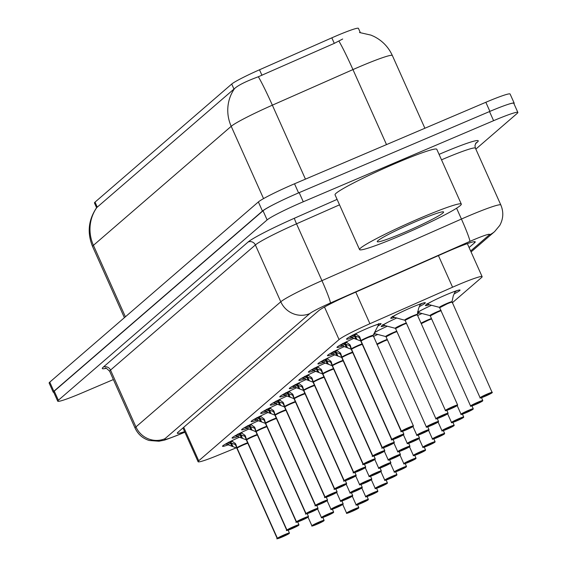 <?xml version="1.0" encoding="UTF-8"?>
<svg xmlns="http://www.w3.org/2000/svg" width="567" height="567" viewBox="0 0 567 567"><rect width="100%" height="100%" fill="white"/><g stroke="black" fill="none" stroke-linecap="round" stroke-linejoin="round"><path stroke-width="0.85" d="M228.253 444.812A18.952 1.389 -24.1 0 1 222.533 446.279A18.952 1.389 -24.1 0 1 239.543 437.15M237.793 436.576A18.952 1.389 -24.1 0 1 232.073 438.036A18.952 1.389 -24.1 0 1 249.083 428.907M247.332 428.333A18.952 1.389 -24.1 0 1 241.606 429.8A18.952 1.389 -24.1 0 1 258.616 420.671M256.865 420.097A18.952 1.389 -24.1 0 1 251.146 421.557A18.952 1.389 -24.1 0 1 268.156 412.429M266.405 411.855A18.952 1.389 -24.1 0 1 260.685 413.322A18.952 1.389 -24.1 0 1 277.688 404.193M275.938 403.619A18.952 1.389 -24.1 0 1 270.218 405.079A18.952 1.389 -24.1 0 1 287.228 395.95M285.477 395.383A18.952 1.389 -24.1 0 1 279.758 396.843A18.952 1.389 -24.1 0 1 296.768 387.715M342.702 345.948A18.952 1.389 -24.1 0 1 336.982 347.408A18.952 1.389 -24.1 0 1 353.992 338.279M295.017 387.141A18.952 1.389 -24.1 0 1 289.29 388.608A18.952 1.389 -24.1 0 1 306.3 379.479M304.55 378.905A18.952 1.389 -24.1 0 1 298.83 380.365A18.952 1.389 -24.1 0 1 315.84 371.236M333.162 354.184A18.952 1.389 -24.1 0 1 327.442 355.651A18.952 1.389 -24.1 0 1 344.452 346.522M323.629 362.426A18.952 1.389 -24.1 0 1 317.903 363.886A18.952 1.389 -24.1 0 1 334.913 354.758M314.09 370.662A18.952 1.389 -24.1 0 1 308.37 372.129A18.952 1.389 -24.1 0 1 325.38 363M352.242 337.712A18.952 1.389 -24.1 0 1 346.515 339.172A18.952 1.389 -24.1 0 1 367.359 328.371A18.952 1.389 -24.1 0 1 381.109 323.693A18.952 1.389 -24.1 0 1 377.863 326.075M385.149 325.642A18.952 1.389 -24.1 0 1 381.208 326.479A18.952 1.389 -24.1 0 1 396.836 317.967M375.609 333.885A18.952 1.389 -24.1 0 1 373.54 334.523M374.553 332.546A18.952 1.389 -24.1 0 1 387.304 326.209M373.398 336.479A18.952 1.389 -24.1 0 1 377.764 334.445M394.689 317.407A18.952 1.389 -24.1 0 1 390.748 318.243A18.952 1.389 -24.1 0 1 411.592 307.442A18.952 1.389 -24.1 0 1 425.342 302.764A18.952 1.389 -24.1 0 1 419.297 306.655M417.624 315.543A18.952 1.389 -24.1 0 1 421.99 313.516M419.842 312.949A18.952 1.389 -24.1 0 1 417.638 313.629M417.964 312.098A18.952 1.389 -24.1 0 1 431.53 305.28M429.375 304.713A18.952 1.389 -24.1 0 1 425.434 305.549A18.952 1.389 -24.1 0 1 446.279 294.748A18.952 1.389 -24.1 0 1 460.035 290.07A18.952 1.389 -24.1 0 1 453.99 293.961M360.321 32.588L358.422 28.35A30.094 2.204 155.9 0 0 331.823 37.84L259.495 69.784A30.094 2.204 155.9 0 0 231.719 84.044L95.022 202.135A30.094 2.204 155.9 0 0 94.455 202.958L96.588 207.728M452.296 302.806L481.496 277.589A33.439 2.452 155.9 0 0 482.127 276.668A33.439 2.452 155.9 0 0 452.572 287.214L369.918 323.714A33.439 2.452 155.9 0 0 339.052 339.569L198.712 460.794A33.439 2.452 155.9 0 0 198.081 461.715A33.439 2.452 155.9 0 0 217.253 455.592L235.992 447.923M507.018 104.711A33.439 2.452 -24.1 0 1 514.191 103.159A33.439 2.452 -24.1 0 1 513.957 103.697M53.78 392.364A33.439 2.452 -24.1 0 1 53.22 392.187A33.439 2.452 -24.1 0 1 53.851 391.265L262.45 211.066A33.439 2.452 -24.1 0 1 278.851 201.923M342.688 39.01L334.296 43.368L258.346 76.758C246.298 81.209 238.381 85.128 234.61 88.509L96.61 207.699C88.353 219.911 87.013 232.86 92.584 246.56L124.393 317.669M53.22 392.187L49.138 383.051A33.439 2.452 -24.1 0 1 49.768 382.137L258.368 201.937A33.439 2.452 -24.1 0 1 294.521 183.793L485.841 102.28A33.439 2.452 -24.1 0 1 510.109 94.03L514.191 103.159M113.365 379.557L81.988 392.931A33.439 2.452 -24.1 0 1 57.721 401.181A33.439 2.452 -24.1 0 1 58.351 400.259L267.121 219.918A33.439 2.452 -24.1 0 1 303.274 201.774L493.595 120.686A33.439 2.452 -24.1 0 1 517.862 112.436A33.439 2.452 -24.1 0 1 517.232 113.35L475.841 149.114M57.721 401.181L53.638 392.045A33.439 2.452 -24.1 0 1 54.269 391.124L263.038 210.782A33.439 2.452 -24.1 0 1 299.185 192.638L489.512 111.55A33.439 2.452 -24.1 0 1 513.78 103.3L517.862 112.436M469.093 247.524L474.614 242.754A33.439 2.452 155.9 0 0 475.245 241.833A33.439 2.452 155.9 0 0 445.69 252.379L349.598 294.819A33.439 2.452 155.9 0 0 318.732 310.666L177.932 432.302A33.439 2.452 155.9 0 0 177.301 433.216A33.439 2.452 155.9 0 0 184.622 431.622M451.899 302.239L453.26 295.868L455.499 291.112M492.248 392.435L492.142 392.725A6.464 0.475 155.9 0 0 487.521 394.185A6.464 0.475 155.9 0 0 480.532 397.694A6.464 0.475 155.9 0 0 485.104 396.276A6.464 0.475 155.9 0 0 492.036 392.818L488.251 394.313M488.286 394.398L492.142 392.725M447.165 303.834A6.691 0.489 155.9 0 0 439.935 307.463A6.691 0.489 155.9 0 0 439.808 307.647L447.165 303.834A6.691 0.489 155.9 0 1 452.019 302.183A6.691 0.489 155.9 0 1 451.942 302.324M456.74 290.694L454.961 291.445M454.727 292.04A16.719 1.226 155.9 0 0 457.002 290.609M417.213 314.933L418.574 308.561L420.317 304.04A16.301 1.191 -24.1 0 0 418.269 304.734M457.555 405.129L457.449 405.419A6.464 0.475 155.9 0 0 452.827 406.879A6.464 0.475 155.9 0 0 445.839 410.388A6.464 0.475 155.9 0 0 450.411 408.97A6.464 0.475 155.9 0 0 457.342 405.504L453.557 407.007M453.593 407.092L457.449 405.419M412.471 316.528A6.691 0.489 155.9 0 0 405.242 320.157A6.691 0.489 155.9 0 0 405.114 320.334L412.471 316.528A6.691 0.489 155.9 0 1 417.326 314.876A6.691 0.489 155.9 0 1 417.248 315.011M420.324 304.011L420.806 303.806M422.054 303.388L420.267 304.139M420.034 304.734A16.719 1.226 155.9 0 0 422.309 303.302M355.679 333.658L359.747 336.904L361.037 340.951L359.074 336.061M401.273 431.246L401.564 431.359A6.464 0.475 155.9 0 0 406.185 429.899C401.627 431.636 399.962 432.125 401.195 431.381A6.691 0.489 -24.1 0 1 401.273 431.246L360.966 341.121A0.56 0.546 45.6 0 0 360.924 341.043L360.569 340.98A6.889 0.503 -24.1 0 1 360.534 340.895L350.144 336.961L353.546 335.253L359.521 337.563M373.072 335.784A6.684 0.489 -24.1 0 0 367.459 337.79A6.684 0.489 -24.1 0 0 361.08 341.029L361.08 341.029A0.56 0.532 51.8 0 0 361.073 341.029A0.56 0.532 51.8 0 0 361.037 340.951M360.924 341.043L359.343 337.507M401.67 431.267L401.386 431.147A6.691 0.489 -24.1 0 1 408.552 427.568A6.691 0.489 -24.1 0 1 413.407 425.916L406.178 429.899A6.464 0.475 155.9 0 0 413.173 426.391A6.464 0.475 155.9 0 0 408.601 427.809A6.464 0.475 155.9 0 0 401.67 431.267L409.431 427.943L401.564 431.359M368.245 337.457L373.1 335.806A6.691 0.489 155.9 0 0 368.245 337.457A6.691 0.489 155.9 0 0 361.073 341.036L401.386 431.147M361.094 341.079L360.973 341.128A6.691 0.489 155.9 0 0 360.888 341.27L360.569 340.98M352.235 335.451L352.263 335.466A12.254 0.9 -24.1 0 0 356.282 334.317M352.341 335.161L353.546 335.253M348.939 337.273A16.719 1.226 155.9 0 0 350.179 336.954M356.905 339.357L355.268 335.699L351.696 337.535M420.863 217.827A55.736 4.082 -24.1 0 1 461.304 204.085A55.736 4.082 -24.1 0 1 399.997 235.851A55.736 4.082 -24.1 0 1 359.556 249.593A55.736 4.082 -24.1 0 1 420.863 217.827M359.556 249.593L335.04 194.8A55.736 4.082 -24.1 0 1 396.347 163.034A55.736 4.082 -24.1 0 1 436.796 149.284L461.304 204.085M403.626 232.718A36.345 2.665 -24.1 0 1 377.261 241.464A36.345 2.665 -24.1 0 1 417.234 220.96A36.345 2.665 -24.1 0 1 443.437 211.86A36.345 2.665 -24.1 0 1 403.626 232.718M482.708 400.671L482.602 400.961A6.464 0.475 155.9 0 0 477.988 402.421A6.464 0.475 155.9 0 0 470.993 405.929A6.464 0.475 155.9 0 0 475.564 404.512A6.464 0.475 155.9 0 0 482.496 401.053L478.711 402.549M478.746 402.634L482.496 401.053M437.625 312.07A6.691 0.489 155.9 0 0 430.396 315.699A6.691 0.489 155.9 0 0 430.268 315.883L437.625 312.07A6.691 0.489 155.9 0 1 441.169 310.688A6.684 0.489 -24.1 0 0 434.974 313.246A6.684 0.489 -24.1 0 0 430.396 315.699A6.684 0.489 -24.1 0 0 430.268 315.883L429.949 315.599A6.889 0.503 -24.1 0 1 433.656 313.381A6.889 0.503 -24.1 0 1 440.977 310.269M473.176 408.913L473.062 409.197A6.464 0.475 155.9 0 0 468.448 410.664A6.464 0.475 155.9 0 0 461.46 414.165A6.464 0.475 155.9 0 0 466.024 412.748A6.464 0.475 155.9 0 0 472.956 409.289L469.171 410.791M469.214 410.877L472.956 409.289M428.092 320.312A6.691 0.489 155.9 0 0 421.253 323.658L428.092 320.312A6.691 0.489 155.9 0 1 431.629 318.93A6.684 0.489 -24.1 0 0 421.253 323.658M463.636 417.149L463.53 417.44A6.464 0.475 155.9 0 0 458.909 418.9A6.464 0.475 155.9 0 0 451.92 422.408A6.464 0.475 155.9 0 0 456.492 420.99A6.464 0.475 155.9 0 0 463.423 417.532L459.639 419.027M459.674 419.112L463.423 417.532M454.103 425.392L453.99 425.675A6.464 0.475 155.9 0 0 449.376 427.135A6.464 0.475 155.9 0 0 442.38 430.644A6.464 0.475 155.9 0 0 446.952 429.226A6.464 0.475 155.9 0 0 453.883 425.767L450.099 427.27M450.134 427.348L453.883 425.767M346.146 341.901L350.215 345.14L351.497 349.194L349.534 344.297M391.733 439.482L392.031 439.595A6.464 0.475 155.9 0 0 396.645 438.135C392.088 439.872 390.429 440.368 391.662 439.623A6.691 0.489 -24.1 0 1 391.733 439.482L351.427 349.357A0.56 0.546 45.6 0 0 351.391 349.286L351.03 349.215A6.889 0.503 -24.1 0 1 350.994 349.137L340.611 345.204L344.013 343.489L349.988 345.806M358.705 345.693L362.249 344.311A6.691 0.489 155.9 0 0 358.705 345.693A6.691 0.489 155.9 0 0 351.533 349.272L351.54 349.265A0.56 0.532 51.8 0 0 351.497 349.194M351.391 349.286L349.804 345.742M392.137 439.51L391.847 439.39A6.691 0.489 -24.1 0 1 399.019 435.81A6.691 0.489 -24.1 0 1 403.867 434.159L396.645 438.142A6.464 0.475 155.9 0 0 403.633 434.627A6.464 0.475 155.9 0 0 399.062 436.044A6.464 0.475 155.9 0 0 392.137 439.51L399.891 436.179L392.031 439.595M391.847 439.39L351.533 349.272A6.684 0.489 -24.1 0 1 356.189 346.813A6.684 0.489 -24.1 0 1 362.249 344.311M351.554 349.315L351.434 349.364A6.691 0.489 155.9 0 0 351.349 349.506L391.662 439.623M342.695 343.694L342.723 343.701A12.254 0.9 -24.1 0 0 346.749 342.553M342.801 343.396L344.013 343.489M339.399 345.509A16.719 1.226 155.9 0 0 340.639 345.197M347.365 347.599L345.728 343.935L342.163 345.771M336.607 350.137L340.675 353.383L341.965 357.43L339.994 352.532M382.201 447.717L382.491 447.838A6.464 0.475 155.9 0 0 387.105 446.378C382.548 448.114 380.889 448.603 382.123 447.859A6.691 0.489 -24.1 0 1 382.201 447.717L341.894 357.6A0.56 0.546 45.6 0 0 341.851 357.522L341.497 357.458A6.889 0.503 -24.1 0 1 341.454 357.373L331.071 353.439L334.473 351.724L340.448 354.042M352.709 352.554A6.691 0.489 155.9 0 0 349.173 353.936L352.709 352.554A6.684 0.489 -24.1 0 0 346.65 355.048A6.684 0.489 -24.1 0 0 342 357.508L342 357.508A0.56 0.532 51.8 0 0 341.965 357.43M341.851 357.522L340.271 353.985M382.597 447.746L382.307 447.625A6.691 0.489 -24.1 0 1 389.479 444.046A6.691 0.489 -24.1 0 1 394.334 442.395L387.105 446.378A6.464 0.475 155.9 0 0 394.1 442.87A6.464 0.475 155.9 0 0 389.529 444.287A6.464 0.475 155.9 0 0 382.597 447.746L390.351 444.422L382.491 447.838M349.173 353.936A6.691 0.489 155.9 0 0 342 357.515L382.307 447.625M342.014 357.55L341.894 357.607A6.691 0.489 155.9 0 0 341.816 357.749L341.497 357.458M333.162 351.93L333.19 351.944A12.254 0.9 -24.1 0 0 337.209 350.796M333.261 351.639L334.473 351.724M329.859 353.751A16.719 1.226 155.9 0 0 331.107 353.432M337.833 355.835L336.196 352.178L332.623 354.006M327.067 358.379L331.135 361.618L332.425 365.665L330.462 360.775M372.661 455.96L372.951 456.074A6.464 0.475 155.9 0 0 377.572 454.614A6.464 0.475 155.9 0 0 384.561 451.105A6.464 0.475 155.9 0 0 379.989 452.523A6.464 0.475 155.9 0 0 373.058 455.981L372.774 455.861A6.691 0.489 -24.1 0 1 379.94 452.289A6.691 0.489 -24.1 0 1 384.795 450.637L377.565 454.614C373.015 456.35 371.35 456.846 372.583 456.095A6.691 0.489 -24.1 0 1 372.661 455.96L332.354 365.835A0.56 0.546 45.6 0 0 332.319 365.765L331.957 365.694A6.889 0.503 -24.1 0 1 331.922 365.616L321.539 361.675L324.941 359.967L330.908 362.285M339.633 362.171L343.177 360.789A6.691 0.489 155.9 0 0 339.633 362.171A6.691 0.489 155.9 0 0 332.46 365.75L332.468 365.743A0.56 0.532 51.8 0 0 332.425 365.665M332.319 365.765L330.731 362.221M373.058 455.981L380.818 452.657L372.951 456.074M372.774 455.861L332.46 365.75A6.684 0.489 -24.1 0 1 337.11 363.291A6.684 0.489 -24.1 0 1 343.177 360.789M332.482 365.793L332.361 365.843A6.691 0.489 155.9 0 0 332.276 365.984L372.583 456.095M323.622 360.165L323.651 360.18A12.254 0.9 -24.1 0 0 327.669 359.031M323.729 359.875L324.941 359.967M320.327 361.987A16.719 1.226 155.9 0 0 321.567 361.668M328.293 364.078L326.656 360.414L323.084 362.249M317.534 366.615L321.602 369.854L322.885 373.908L320.922 369.011M322.942 374.029L322.821 374.078A0.56 0.546 45.6 0 0 322.779 374L322.425 373.937A6.889 0.503 -24.1 0 1 322.382 373.851L311.999 369.918L315.401 368.203L321.376 370.52M333.637 369.032A6.691 0.489 155.9 0 0 330.093 370.414L333.637 369.032A6.684 0.489 -24.1 0 0 327.577 371.527A6.684 0.489 -24.1 0 0 322.928 373.979L322.928 373.979A0.56 0.532 51.8 0 0 322.885 373.908M322.779 374L321.191 370.464M322.736 374.185A6.684 0.489 -24.1 0 1 322.821 374.078L322.814 374.085A6.691 0.489 155.9 0 0 322.736 374.227L322.425 373.937M363.128 464.196L363.419 464.316A6.464 0.475 155.9 0 0 368.033 462.856C363.475 464.586 361.817 465.082 363.05 464.338A6.691 0.489 -24.1 0 1 363.128 464.196L322.814 374.085M363.525 464.224L363.234 464.104A6.691 0.489 -24.1 0 1 370.407 460.524A6.691 0.489 -24.1 0 1 375.255 458.873L368.033 462.856A6.464 0.475 155.9 0 0 375.021 459.348A6.464 0.475 155.9 0 0 370.457 460.765A6.464 0.475 155.9 0 0 363.525 464.224L371.279 460.9L363.419 464.316M330.093 370.414A6.691 0.489 155.9 0 0 322.928 373.993L363.234 464.104M318.137 367.267A12.254 0.9 -24.1 0 1 314.097 368.415L314.118 368.422M314.189 368.118L315.401 368.203M310.787 370.223A16.719 1.226 155.9 0 0 312.034 369.911M317.123 368.635L313.551 370.485M448.022 413.364L447.909 413.655A6.464 0.475 155.9 0 0 443.295 415.115A6.464 0.475 155.9 0 0 436.307 418.623A6.464 0.475 155.9 0 0 440.871 417.206A6.464 0.475 155.9 0 0 447.802 413.747L444.018 415.242M444.053 415.327L447.802 413.747M402.931 324.763A6.691 0.489 155.9 0 0 395.702 328.392A6.691 0.489 155.9 0 0 395.582 328.577L402.939 324.763A6.691 0.489 155.9 0 1 406.475 323.381A6.684 0.489 -24.1 0 0 400.288 325.94A6.684 0.489 -24.1 0 0 395.702 328.392A6.684 0.489 -24.1 0 0 395.582 328.577L395.256 328.293A6.889 0.503 -24.1 0 1 398.962 326.075A6.889 0.503 -24.1 0 1 406.291 322.963M438.482 421.607L438.376 421.891A6.464 0.475 155.9 0 0 433.755 423.351A6.464 0.475 155.9 0 0 426.767 426.859A6.464 0.475 155.9 0 0 431.338 425.441A6.464 0.475 155.9 0 0 438.27 421.983L434.485 423.485M434.52 423.563L438.27 421.983M393.399 332.999A6.691 0.489 155.9 0 0 386.17 336.628A6.691 0.489 155.9 0 0 386.042 336.812L393.399 332.999A6.691 0.489 155.9 0 1 396.943 331.617A6.684 0.489 -24.1 0 0 390.748 334.183A6.684 0.489 -24.1 0 0 386.17 336.628A6.684 0.489 -24.1 0 0 386.042 336.812L385.723 336.536A6.889 0.503 -24.1 0 1 389.43 334.31A6.889 0.503 -24.1 0 1 396.751 331.199M428.943 429.843L428.836 430.133A6.464 0.475 155.9 0 0 424.222 431.593A6.464 0.475 155.9 0 0 417.227 435.102A6.464 0.475 155.9 0 0 421.798 433.684A6.464 0.475 155.9 0 0 428.73 430.225L424.945 431.721M424.981 431.806L428.73 430.225M383.859 341.242A6.691 0.489 155.9 0 0 377.027 344.587L383.859 341.242A6.691 0.489 155.9 0 1 387.403 339.86A6.684 0.489 -24.1 0 0 377.027 344.587M419.41 438.078L419.297 438.369A6.464 0.475 155.9 0 0 414.683 439.829A6.464 0.475 155.9 0 0 407.694 443.337A6.464 0.475 155.9 0 0 412.259 441.92A6.464 0.475 155.9 0 0 419.19 438.461L415.405 439.964M415.448 440.042L419.19 438.461M444.563 433.627L444.45 433.918A6.464 0.475 155.9 0 0 439.836 435.378A6.464 0.475 155.9 0 0 432.848 438.886A6.464 0.475 155.9 0 0 437.419 437.469A6.464 0.475 155.9 0 0 444.344 434.01L440.559 435.506M440.602 435.591L444.344 434.01M435.024 441.863L434.917 442.154A6.464 0.475 155.9 0 0 430.296 443.614A6.464 0.475 155.9 0 0 423.308 447.122A6.464 0.475 155.9 0 0 427.879 445.705A6.464 0.475 155.9 0 0 434.811 442.246L431.026 443.748M431.062 443.826L434.811 442.246M425.491 450.106L425.378 450.396A6.464 0.475 155.9 0 0 420.764 451.856A6.464 0.475 155.9 0 0 413.775 455.365A6.464 0.475 155.9 0 0 418.34 453.947A6.464 0.475 155.9 0 0 425.271 450.481L421.487 451.984M421.522 452.069L425.378 450.396M415.951 458.342L415.838 458.632A6.464 0.475 155.9 0 0 411.224 460.092A6.464 0.475 155.9 0 0 404.236 463.6A6.464 0.475 155.9 0 0 408.807 462.183A6.464 0.475 155.9 0 0 415.739 458.724L411.947 460.22M411.989 460.305L415.739 458.724M409.87 446.321L409.764 446.612A6.464 0.475 155.9 0 0 405.143 448.072A6.464 0.475 155.9 0 0 398.154 451.58A6.464 0.475 155.9 0 0 402.726 450.163A6.464 0.475 155.9 0 0 409.657 446.704L405.873 448.199M405.908 448.284L409.657 446.704M400.337 454.557L400.224 454.847A6.464 0.475 155.9 0 0 395.61 456.307A6.464 0.475 155.9 0 0 388.615 459.816A6.464 0.475 155.9 0 0 393.186 458.398A6.464 0.475 155.9 0 0 400.118 454.94L396.333 456.435M396.368 456.52L400.118 454.94M390.798 462.8L390.684 463.09A6.464 0.475 155.9 0 0 386.07 464.55A6.464 0.475 155.9 0 0 379.082 468.058A6.464 0.475 155.9 0 0 383.653 466.641A6.464 0.475 155.9 0 0 390.585 463.175L386.793 464.678M386.836 464.763L390.684 463.09M381.258 471.035L381.152 471.326A6.464 0.475 155.9 0 0 376.531 472.786A6.464 0.475 155.9 0 0 369.542 476.294A6.464 0.475 155.9 0 0 374.114 474.877A6.464 0.475 155.9 0 0 381.045 471.418L377.261 472.913M377.296 472.998L381.152 471.326M307.994 374.858L312.063 378.097L313.353 382.144L311.382 377.253M353.588 472.439L353.879 472.552A6.464 0.475 155.9 0 0 358.493 471.092C353.936 472.828 352.277 473.325 353.51 472.573A6.691 0.489 -24.1 0 1 353.588 472.439L313.282 382.314A0.56 0.546 45.6 0 0 313.239 382.243L312.885 382.172A6.889 0.503 -24.1 0 1 312.849 382.087L302.459 378.154L305.861 376.445L311.836 378.763M313.239 382.243L311.659 378.699M353.985 472.46L353.695 472.339A6.691 0.489 -24.1 0 1 360.867 468.76A6.691 0.489 -24.1 0 1 365.722 467.116L358.493 471.092A6.464 0.475 155.9 0 0 365.488 467.584A6.464 0.475 155.9 0 0 360.917 469.001A6.464 0.475 155.9 0 0 353.985 472.46L361.739 469.136L353.879 472.552M324.097 377.268A6.691 0.489 155.9 0 0 320.561 378.65A6.691 0.489 155.9 0 0 313.388 382.229A6.684 0.489 -24.1 0 1 318.037 379.762A6.684 0.489 -24.1 0 1 324.097 377.268L320.561 378.65M353.695 472.339L313.388 382.229M313.402 382.271L313.282 382.321A6.691 0.489 155.9 0 0 313.204 382.463L353.51 472.573M304.649 376.353L305.861 376.445M308.597 375.51A12.254 0.9 -24.1 0 1 304.557 376.651M301.247 378.465A16.719 1.226 155.9 0 0 302.495 378.146M309.221 380.549L307.583 376.892L304.011 378.728M298.462 383.094L302.523 386.333L303.813 390.387L301.85 385.489M344.049 480.674L344.339 480.795A6.464 0.475 155.9 0 0 348.96 479.328C344.403 481.064 342.737 481.56 343.971 480.816A6.691 0.489 -24.1 0 1 344.049 480.674L303.742 390.557A0.56 0.546 45.6 0 0 303.706 390.479L303.345 390.415A6.889 0.503 -24.1 0 1 303.31 390.33L292.926 386.396L296.328 384.681L302.296 386.999M311.021 386.892L314.565 385.51A6.691 0.489 155.9 0 0 311.021 386.892A6.691 0.489 155.9 0 0 303.848 390.465L303.855 390.457A0.56 0.532 51.8 0 0 303.813 390.387M303.706 390.479L302.119 386.942M344.445 480.703L344.162 480.582A6.691 0.489 -24.1 0 1 351.327 477.003A6.691 0.489 -24.1 0 1 356.182 475.352L348.953 479.335A6.464 0.475 155.9 0 0 355.948 475.826A6.464 0.475 155.9 0 0 351.377 477.244A6.464 0.475 155.9 0 0 344.445 480.703L352.206 477.379L344.339 480.795M344.162 480.582L303.848 390.465A6.684 0.489 -24.1 0 1 308.505 388.005A6.684 0.489 -24.1 0 1 314.565 385.503M303.869 390.507L303.749 390.557A6.691 0.489 155.9 0 0 303.664 390.698L303.345 390.415M299.064 383.746A12.254 0.9 -24.1 0 1 295.024 384.894L295.038 384.894M295.116 384.589L296.328 384.681M291.714 386.701A16.719 1.226 155.9 0 0 292.955 386.389M298.044 385.113L294.479 386.963M288.922 391.329L292.99 394.575L294.273 398.622L292.31 393.732M334.516 488.917L334.806 489.03A6.464 0.475 155.9 0 0 339.42 487.57C334.863 489.307 333.205 489.796 334.438 489.052A6.691 0.489 -24.1 0 1 334.516 488.917L294.209 398.792A0.56 0.546 45.6 0 0 294.167 398.714L293.812 398.651A6.889 0.503 -24.1 0 1 293.77 398.566L283.387 394.632L286.789 392.924L292.763 395.234M301.481 395.128L305.025 393.746A6.691 0.489 155.9 0 0 301.481 395.128A6.691 0.489 155.9 0 0 294.316 398.707L294.316 398.7A0.56 0.532 51.8 0 0 294.273 398.622M294.167 398.714L292.586 395.178M334.913 488.938L334.622 488.818A6.691 0.489 -24.1 0 1 341.795 485.239A6.691 0.489 -24.1 0 1 346.65 483.587L339.42 487.57A6.464 0.475 155.9 0 0 346.409 484.062A6.464 0.475 155.9 0 0 341.844 485.48A6.464 0.475 155.9 0 0 334.913 488.938L342.666 485.614L334.806 489.03M334.622 488.818L294.316 398.707A6.684 0.489 -24.1 0 1 298.965 396.241A6.684 0.489 -24.1 0 1 305.025 393.746M294.33 398.75L294.209 398.799A6.691 0.489 155.9 0 0 294.124 398.941L334.438 489.052M285.577 392.832L286.789 392.924M289.524 391.988A12.254 0.9 -24.1 0 1 285.485 393.129M282.175 394.944A16.719 1.226 155.9 0 0 283.422 394.625M290.148 397.028L288.511 393.37L284.939 395.206M406.411 466.584L406.305 466.868A6.464 0.475 155.9 0 0 401.684 468.335A6.464 0.475 155.9 0 0 394.696 471.836A6.464 0.475 155.9 0 0 399.267 470.419A6.464 0.475 155.9 0 0 406.199 466.96L402.414 468.462M402.45 468.548L406.305 466.868M396.879 474.82L396.765 475.111A6.464 0.475 155.9 0 0 392.151 476.571A6.464 0.475 155.9 0 0 385.163 480.079A6.464 0.475 155.9 0 0 389.727 478.661A6.464 0.475 155.9 0 0 396.659 475.203L392.874 476.698M392.91 476.783L396.659 475.203M387.339 483.063L387.233 483.346A6.464 0.475 155.9 0 0 382.612 484.806A6.464 0.475 155.9 0 0 375.623 488.315A6.464 0.475 155.9 0 0 380.195 486.897A6.464 0.475 155.9 0 0 387.126 483.438L383.342 484.941M383.377 485.019L387.233 483.346M377.799 491.298L377.693 491.589A6.464 0.475 155.9 0 0 373.079 493.049A6.464 0.475 155.9 0 0 366.084 496.557A6.464 0.475 155.9 0 0 370.655 495.14A6.464 0.475 155.9 0 0 377.587 491.681L373.802 493.177M373.837 493.262L377.587 491.681M368.267 499.534L368.153 499.825A6.464 0.475 155.9 0 0 363.539 501.285A6.464 0.475 155.9 0 0 356.551 504.793A6.464 0.475 155.9 0 0 361.115 503.376A6.464 0.475 155.9 0 0 368.047 499.917L364.262 501.419M364.305 501.497L368.153 499.825M358.727 507.777L358.62 508.067A6.464 0.475 155.9 0 0 353.999 509.527A6.464 0.475 155.9 0 0 347.011 513.036A6.464 0.475 155.9 0 0 351.583 511.618A6.464 0.475 155.9 0 0 358.514 508.152L354.729 509.655M354.765 509.74L358.514 508.152M371.725 479.278L371.612 479.562A6.464 0.475 155.9 0 0 366.998 481.022A6.464 0.475 155.9 0 0 360.01 484.53A6.464 0.475 155.9 0 0 364.574 483.112A6.464 0.475 155.9 0 0 371.505 479.654L367.721 481.156M367.756 481.234L371.505 479.654M362.185 487.514L362.072 487.804A6.464 0.475 155.9 0 0 357.458 489.264A6.464 0.475 155.9 0 0 350.47 492.773A6.464 0.475 155.9 0 0 355.041 491.355A6.464 0.475 155.9 0 0 361.973 487.896L358.181 489.392M358.224 489.477L361.973 487.896M352.646 495.749L352.539 496.04A6.464 0.475 155.9 0 0 347.918 497.5A6.464 0.475 155.9 0 0 340.93 501.008A6.464 0.475 155.9 0 0 345.501 499.591A6.464 0.475 155.9 0 0 352.433 496.132L348.648 497.635M348.684 497.713L352.433 496.132M343.113 503.992L343 504.283A6.464 0.475 155.9 0 0 338.386 505.743A6.464 0.475 155.9 0 0 331.397 509.251A6.464 0.475 155.9 0 0 335.962 507.834A6.464 0.475 155.9 0 0 342.893 504.375L339.109 505.87M339.144 505.955L342.893 504.375M333.573 512.228L333.467 512.518A6.464 0.475 155.9 0 0 328.846 513.978A6.464 0.475 155.9 0 0 321.858 517.487A6.464 0.475 155.9 0 0 326.429 516.069A6.464 0.475 155.9 0 0 333.361 512.611L329.576 514.106M329.611 514.191L333.361 512.611M324.033 520.471L323.927 520.761A6.464 0.475 155.9 0 0 319.313 522.221A6.464 0.475 155.9 0 0 312.318 525.729A6.464 0.475 155.9 0 0 316.889 524.312A6.464 0.475 155.9 0 0 323.821 520.846L320.036 522.349M320.072 522.434L323.821 520.846M279.382 399.572L283.45 402.811L284.74 406.865L282.77 401.968M324.976 497.153L325.267 497.266A6.464 0.475 155.9 0 0 329.888 495.806C325.323 497.543 323.665 498.039 324.898 497.294A6.691 0.489 -24.1 0 1 324.976 497.153L284.669 407.028A0.56 0.546 45.6 0 0 284.627 406.957L284.273 406.886A6.889 0.503 -24.1 0 1 284.237 406.808L273.847 402.875L277.249 401.16L283.224 403.477M291.948 403.364L295.492 401.982A6.691 0.489 155.9 0 0 291.948 403.364A6.691 0.489 155.9 0 0 284.776 406.943L284.776 406.936A0.56 0.532 51.8 0 0 284.74 406.865M284.627 406.957L283.046 403.413M325.373 497.181L325.082 497.061A6.691 0.489 -24.1 0 1 332.255 493.481A6.691 0.489 -24.1 0 1 337.11 491.83L329.881 495.813A6.464 0.475 155.9 0 0 336.876 492.298A6.464 0.475 155.9 0 0 332.305 493.715A6.464 0.475 155.9 0 0 325.373 497.181L333.127 493.85L325.267 497.266M325.082 497.061L284.776 406.943A6.684 0.489 -24.1 0 1 289.425 404.484A6.684 0.489 -24.1 0 1 295.485 401.982M284.797 406.986L284.669 407.035A6.691 0.489 155.9 0 0 284.591 407.177L284.273 406.886M275.938 401.365L275.966 401.372A12.254 0.9 -24.1 0 0 279.985 400.224M276.037 401.067L277.249 401.16M272.642 403.18A16.719 1.226 155.9 0 0 273.882 402.868M278.971 401.592L275.399 403.442M269.849 407.808L273.918 411.054L275.201 415.101L273.237 410.203M315.436 505.388L315.734 505.509A6.464 0.475 155.9 0 0 320.348 504.049C315.791 505.785 314.125 506.274 315.358 505.53A6.691 0.489 -24.1 0 1 315.436 505.388L275.13 415.271A0.56 0.546 45.6 0 0 275.094 415.193L274.733 415.129A6.889 0.503 -24.1 0 1 274.697 415.044L264.314 411.11L267.716 409.395L273.684 411.713M282.409 411.607L285.952 410.224A6.691 0.489 155.9 0 0 282.409 411.607A6.691 0.489 155.9 0 0 275.236 415.186L275.243 415.172A0.56 0.532 51.8 0 0 275.201 415.101M275.094 415.193L273.507 411.656M315.833 505.417L315.55 505.296A6.691 0.489 -24.1 0 1 322.715 501.717A6.691 0.489 -24.1 0 1 327.57 500.066L320.341 504.049A6.464 0.475 155.9 0 0 327.336 500.541A6.464 0.475 155.9 0 0 322.765 501.958A6.464 0.475 155.9 0 0 315.833 505.417L323.594 502.093L315.734 505.509M315.55 505.296L275.236 415.186A6.684 0.489 -24.1 0 1 279.892 412.719A6.684 0.489 -24.1 0 1 285.952 410.224M275.257 415.221L275.137 415.278A6.691 0.489 155.9 0 0 275.052 415.42L315.358 505.53M266.398 409.601L266.426 409.615A12.254 0.9 -24.1 0 0 270.452 408.467M266.504 409.31L267.716 409.395M263.102 411.422A16.719 1.226 155.9 0 0 264.342 411.103M271.069 413.506L269.431 409.849L265.866 411.677M260.31 416.05L264.378 419.289L265.661 423.336L263.698 418.446M305.904 513.631L306.194 513.745A6.464 0.475 155.9 0 0 310.808 512.284C306.251 514.021 304.592 514.517 305.826 513.766A6.691 0.489 -24.1 0 1 305.904 513.631L265.597 423.506A0.56 0.546 45.6 0 0 265.554 423.436L265.2 423.365A6.889 0.503 -24.1 0 1 265.158 423.287L254.774 419.346L258.176 417.638L264.151 419.956M272.869 419.842L276.413 418.46A6.691 0.489 155.9 0 0 272.869 419.842A6.691 0.489 155.9 0 0 265.703 423.421L265.703 423.414A0.56 0.532 51.8 0 0 265.668 423.336M265.554 423.436L263.974 419.892M306.3 513.652L306.01 513.532A6.691 0.489 -24.1 0 1 313.182 509.96A6.691 0.489 -24.1 0 1 318.037 508.308L310.808 512.284A6.464 0.475 155.9 0 0 317.796 508.776A6.464 0.475 155.9 0 0 313.232 510.194A6.464 0.475 155.9 0 0 306.3 513.652L314.054 510.328L306.194 513.745M306.01 513.532L265.703 423.421A6.684 0.489 -24.1 0 1 270.353 420.955A6.684 0.489 -24.1 0 1 276.413 418.46M265.717 423.464L265.597 423.514A6.691 0.489 155.9 0 0 265.512 423.655L305.826 513.766M256.865 417.836L256.894 417.851A12.254 0.9 -24.1 0 0 260.912 416.702M256.964 417.546L258.176 417.638M253.562 419.658A16.719 1.226 155.9 0 0 254.81 419.339M259.899 418.07L256.327 419.92M250.77 424.286L254.838 427.525L256.128 431.579L254.165 426.682M296.364 521.867L296.654 521.987A6.464 0.475 155.9 0 0 301.275 520.527A6.464 0.475 155.9 0 0 308.264 517.019A6.464 0.475 155.9 0 0 303.692 518.436A6.464 0.475 155.9 0 0 296.761 521.895L296.477 521.775A6.691 0.489 -24.1 0 1 303.643 518.195A6.691 0.489 -24.1 0 1 308.498 516.544L301.268 520.527C296.718 522.257 295.053 522.753 296.286 522.009A6.691 0.489 -24.1 0 1 296.364 521.867L256.057 431.749A0.56 0.546 45.6 0 0 256.015 431.671L254.952 431.423M263.336 428.085L266.88 426.703A6.691 0.489 155.9 0 0 263.336 428.085A6.691 0.489 155.9 0 0 256.164 431.664L256.171 431.65A0.56 0.532 51.8 0 0 256.128 431.579M256.015 431.671L254.611 428.191M296.761 521.895L304.522 518.571L296.654 521.987M296.477 521.775L256.164 431.664A6.684 0.489 -24.1 0 1 260.813 429.198A6.684 0.489 -24.1 0 1 266.88 426.703M256.185 431.7L256.064 431.756A6.691 0.489 155.9 0 0 255.979 431.898L296.286 522.009M255.979 431.884L255.66 431.607A6.889 0.503 -24.1 0 1 255.625 431.522L245.235 427.589L248.637 425.874L254.434 428.135M247.325 426.079L247.354 426.093A12.254 0.9 -24.1 0 0 251.372 424.938M247.432 425.789L248.637 425.874M244.03 427.894A16.719 1.226 155.9 0 0 245.27 427.582M251.996 429.984L250.359 426.327L246.787 428.156M241.237 432.529L245.305 435.768L246.588 439.815L244.625 434.924M246.645 439.942L246.517 439.985A0.56 0.546 45.6 0 0 246.482 439.914L246.121 439.843A6.889 0.503 -24.1 0 1 246.085 439.758L235.702 435.825L239.104 434.116L245.079 436.434M253.796 436.321L257.34 434.939A6.691 0.489 155.9 0 0 253.796 436.321A6.691 0.489 155.9 0 0 246.631 439.9L246.631 439.893A0.56 0.532 51.8 0 0 246.588 439.815M246.482 439.914L244.894 436.37M246.525 439.992L246.517 439.992A6.691 0.489 155.9 0 0 246.439 440.134L246.121 439.843M286.824 530.11L287.122 530.223A6.464 0.475 155.9 0 0 291.736 528.763C287.178 530.499 285.52 530.995 286.753 530.244A6.691 0.489 -24.1 0 1 286.824 530.11L246.517 439.992A6.684 0.489 -24.1 0 0 246.439 440.091M287.228 530.131L286.937 530.01A6.691 0.489 -24.1 0 1 294.11 526.431A6.691 0.489 -24.1 0 1 298.958 524.787L291.736 528.763A6.464 0.475 155.9 0 0 298.724 525.255A6.464 0.475 155.9 0 0 294.153 526.672A6.464 0.475 155.9 0 0 287.228 530.131L294.982 526.807L287.122 530.223M286.937 530.01L246.631 439.9A6.684 0.489 -24.1 0 1 251.28 437.433A6.684 0.489 -24.1 0 1 257.34 434.939M241.84 433.181A12.254 0.9 -24.1 0 1 237.8 434.322L237.821 434.329M237.892 434.024L239.104 434.116M234.49 436.136A16.719 1.226 155.9 0 0 235.73 435.817M240.826 434.549L237.254 436.399M231.697 440.765L235.766 444.004L237.056 448.058L235.085 443.16M237.105 448.178L236.985 448.228A0.56 0.546 45.6 0 0 236.942 448.15L236.588 448.086A6.889 0.503 -24.1 0 1 236.545 448.001L226.162 444.067L229.564 442.352L235.539 444.67M236.942 448.15L235.362 444.613M236.907 448.334A6.684 0.489 -24.1 0 1 236.985 448.228L236.978 448.235A6.691 0.489 155.9 0 0 236.907 448.369L236.588 448.086M277.291 538.345L277.582 538.466A6.464 0.475 155.9 0 0 282.196 536.999A6.464 0.475 155.9 0 0 289.191 533.497A6.464 0.475 155.9 0 0 284.62 534.915A6.464 0.475 155.9 0 0 277.688 538.374L277.398 538.253A6.691 0.489 -24.1 0 1 284.57 534.674A6.691 0.489 -24.1 0 1 289.425 533.023L282.196 537.006C277.639 538.735 275.98 539.231 277.213 538.487A6.691 0.489 -24.1 0 1 277.291 538.345L236.978 448.235M277.688 538.374L285.442 535.05L277.582 538.466M247.8 443.181A6.691 0.489 155.9 0 0 244.264 444.556A6.691 0.489 155.9 0 0 237.091 448.136A6.684 0.489 -24.1 0 1 241.74 445.676A6.684 0.489 -24.1 0 1 247.8 443.174L244.264 444.563M277.398 538.253L237.091 448.136M228.352 442.26L229.564 442.352M232.3 441.417A12.254 0.9 -24.1 0 1 228.26 442.565M224.95 444.372A16.719 1.226 155.9 0 0 226.198 444.06M232.924 446.463L231.286 442.799L227.714 444.634M331.823 37.84L334.296 43.368M259.495 69.784L261.968 75.312M231.719 84.044L233.98 89.104M95.022 202.135L97.283 207.189M183.729 427.291L198.712 460.794M324.487 307.016L339.052 339.569M355.771 292.09L369.918 323.714M438.426 255.589L452.572 287.214M359.499 32.517L370.946 35.111L373.873 36.401C382.271 40.618 388.43 46.99 392.357 55.531A44.587 3.267 155.9 0 0 360.002 66.53A44.587 3.267 155.9 0 0 352.95 69.585L272.358 105.178A44.587 3.267 155.9 0 0 231.208 126.313L93.427 245.334A39.017 37.805 -130.8 0 1 96.829 207.529M234.61 88.509A39.017 37.805 49.2 0 0 231.208 126.313L263.549 198.606M258.346 76.758A39.017 2.509 66.2 0 1 272.358 105.178L305.443 179.137M125.399 316.804L93.427 245.334A44.587 3.267 155.9 0 0 92.584 246.56M338.889 41.072A39.017 2.509 66.2 0 1 352.95 69.585L386.51 144.599M485.841 102.28L489.909 111.38M49.768 382.137L53.851 391.265M258.368 201.937L262.45 211.066M294.521 183.793L298.589 192.893M470.638 250.983L489.144 235A22.29 1.63 155.9 0 0 473.388 239.891A22.29 1.63 155.9 0 0 469.859 241.414L330.377 303.019A22.29 1.63 155.9 0 0 309.795 313.586L164.947 438.716A22.29 1.63 155.9 0 0 177.308 435.25L184.863 432.16M164.947 438.716A22.29 21.603 -130.8 0 1 135.938 426.916L110.515 370.088A44.587 3.267 155.9 0 0 109.679 371.307L135.095 428.135A44.587 3.267 -24.1 0 1 135.938 426.916L280.785 301.786A44.587 3.267 -24.1 0 1 321.943 280.651L461.432 219.046A44.587 3.267 -24.1 0 1 468.477 215.992A44.587 3.267 -24.1 0 1 500.838 204.992L475.415 148.164A44.587 3.267 155.9 0 0 443.061 159.164A44.587 3.267 155.9 0 0 441.509 159.823M456.584 208.209L461.432 219.046A22.29 1.432 66.2 0 1 469.859 241.414M439.071 154.373A50.158 3.671 -24.1 0 1 477.286 142.189L475.486 143.749M105.965 368.337A50.158 3.671 -24.1 0 1 103.265 367.132L248.119 242.003A50.158 3.671 -24.1 0 1 294.415 218.231L337.096 199.386M58.351 400.259L54.269 391.124M493.595 120.686L489.512 111.55M303.274 201.774L299.185 192.638M267.121 219.918L263.038 210.782M330.377 303.019A22.29 1.432 66.2 0 0 321.943 280.651L296.52 223.823A44.587 3.267 155.9 0 0 255.37 244.958L110.515 370.088A5.571 5.401 49.2 0 0 103.265 367.132M339.527 204.829L296.52 223.823A5.571 0.361 -113.8 0 1 294.415 218.231M309.795 313.586A22.29 21.603 -130.8 0 1 280.785 301.786L255.37 244.958A5.571 5.401 49.2 0 0 248.119 242.003M477.286 142.189A5.571 5.401 49.2 0 0 475.997 142.976M177.308 435.25A22.29 8.937 67.7 0 1 176.67 435.584L184.892 432.224M471.064 251.939L494.637 231.577A22.29 21.603 -130.8 0 1 489.144 235M474.14 241.698L474.614 242.754M492.326 392.293A6.691 0.489 -24.1 0 0 487.471 393.945A6.691 0.489 -24.1 0 0 480.114 397.758L439.489 307.364A6.889 0.503 -24.1 0 1 445.52 304.061A6.889 0.503 -24.1 0 1 452.012 301.75L492.206 392.676M439.808 307.647A6.684 0.489 -24.1 0 1 439.935 307.463A6.684 0.489 -24.1 0 1 446.257 304.217A6.684 0.489 -24.1 0 1 451.984 302.154M439.489 307.364L427.851 304.316A16.301 1.191 -24.1 0 1 432.203 301.283M452.962 292.04A16.301 1.191 -24.1 0 1 455.003 291.346M404.795 320.057A6.889 0.503 -24.1 0 1 410.834 316.755A6.889 0.503 -24.1 0 1 417.319 314.444L417.319 314.869A6.684 0.489 -24.1 0 0 411.571 316.91A6.684 0.489 -24.1 0 0 405.242 320.157A6.684 0.489 -24.1 0 0 405.114 320.334L393.165 317.003A16.301 1.191 -24.1 0 1 397.51 313.976M457.392 405.476L450.411 408.97C441.906 412.23 446.994 409.913 445.428 410.451A6.691 0.489 -24.1 0 1 452.785 406.638A6.691 0.489 -24.1 0 1 457.633 404.987L457.512 405.37M360.917 340.569A6.889 0.503 -24.1 0 1 368.111 337.025A6.889 0.503 -24.1 0 1 373.1 335.38L413.407 425.916M373.589 325.834A16.301 1.198 -24.1 0 1 378.579 324.678L373.1 335.38M355.736 338.853L354.51 336.118A1.113 0.588 -116.7 0 0 353.489 335.281M482.545 401.025L475.564 404.512C467.059 407.772 472.148 405.455 470.582 405.993A6.691 0.489 -24.1 0 1 477.938 402.18A6.691 0.489 -24.1 0 1 482.786 400.536L482.666 400.919M429.949 315.599L418.318 312.552A16.301 1.191 -24.1 0 1 422.663 309.525M421.061 323.233A6.889 0.503 -24.1 0 1 431.444 318.505M473.006 409.261L466.024 412.755C457.519 416.015 462.608 413.697 461.042 414.236A6.691 0.489 -24.1 0 1 468.399 410.423A6.691 0.489 -24.1 0 1 473.254 408.772L473.126 409.154M463.466 417.503L456.485 420.99C447.987 424.251 453.068 421.933 451.502 422.472A6.691 0.489 -24.1 0 1 458.859 418.659A6.691 0.489 -24.1 0 1 463.714 417.014L463.593 417.397M453.933 425.739L446.952 429.233C438.447 432.486 443.536 430.176 441.969 430.714A6.691 0.489 -24.1 0 1 449.326 426.901A6.691 0.489 -24.1 0 1 454.174 425.25L454.054 425.633M351.377 348.804A6.889 0.503 -24.1 0 1 362.065 343.893M351.03 349.215L351.356 349.499A6.684 0.489 -24.1 0 1 351.427 349.357M346.196 347.089L344.977 344.353A1.113 0.588 -116.7 0 0 343.956 343.517M341.844 357.04A6.889 0.503 -24.1 0 1 352.525 352.135M336.663 355.332L335.437 352.596A1.113 0.588 -116.7 0 0 334.417 351.76M332.305 365.283A6.889 0.503 -24.1 0 1 342.985 360.371M327.124 363.567L325.897 360.832A1.113 0.588 -116.7 0 0 324.877 359.995M322.765 373.518A6.889 0.503 -24.1 0 1 333.453 368.614M318.76 372.313L317.116 368.656M317.584 371.81L316.365 369.074A1.113 0.588 -116.7 0 0 315.344 368.231M447.852 413.719L440.871 417.206C432.366 420.466 437.455 418.148 435.888 418.687A6.691 0.489 -24.1 0 1 443.245 414.874A6.691 0.489 -24.1 0 1 448.1 413.23L447.973 413.612M395.256 328.293L383.625 325.245A16.301 1.191 -24.1 0 1 387.977 322.219M438.312 421.954L431.331 425.448C422.833 428.709 427.915 426.391 426.349 426.93A6.691 0.489 -24.1 0 1 433.705 423.117A6.691 0.489 -24.1 0 1 438.56 421.465L438.44 421.848M374.085 333.481A16.301 1.191 -24.1 0 1 374.078 333.481L385.723 336.536M374.376 332.893A16.301 1.191 -24.1 0 1 378.437 330.455M376.835 344.162A6.889 0.503 -24.1 0 1 387.211 339.435M428.78 430.197L421.798 433.684C413.293 436.944 418.382 434.627 416.816 435.165A6.691 0.489 -24.1 0 1 424.173 431.352A6.691 0.489 -24.1 0 1 429.021 429.701L428.9 430.091M419.24 438.433L412.259 441.927C403.754 445.18 408.842 442.862 407.276 443.401A6.691 0.489 -24.1 0 1 414.633 439.595A6.691 0.489 -24.1 0 1 419.488 437.944L419.36 438.326M444.393 433.982L437.412 437.469C428.907 440.729 433.996 438.411 432.43 438.95A6.691 0.489 -24.1 0 1 439.786 435.137A6.691 0.489 -24.1 0 1 444.641 433.486L444.521 433.875M434.861 442.217L427.872 445.712C419.374 448.965 424.456 446.647 422.89 447.186A6.691 0.489 -24.1 0 1 430.247 443.38A6.691 0.489 -24.1 0 1 435.102 441.728L434.981 442.111M425.321 450.46L418.34 453.947C409.835 457.208 414.924 454.89 413.357 455.429A6.691 0.489 -24.1 0 1 420.714 451.616A6.691 0.489 -24.1 0 1 425.569 449.964L425.441 450.347M415.781 458.696L408.8 462.183C400.295 465.443 405.384 463.126 403.817 463.664A6.691 0.489 -24.1 0 1 411.174 459.851A6.691 0.489 -24.1 0 1 416.029 458.207L415.909 458.59M409.7 446.676L402.719 450.163C394.221 453.423 399.303 451.105 397.736 451.644A6.691 0.489 -24.1 0 1 405.093 447.831A6.691 0.489 -24.1 0 1 409.948 446.179L409.828 446.569M400.167 454.911L393.186 458.398C384.681 461.658 389.77 459.341 388.204 459.88A6.691 0.489 -24.1 0 1 395.56 456.066A6.691 0.489 -24.1 0 1 400.408 454.422L400.288 454.805M390.628 463.147L383.646 466.641C375.141 469.901 380.23 467.584 378.664 468.122A6.691 0.489 -24.1 0 1 386.021 464.309A6.691 0.489 -24.1 0 1 390.876 462.658L390.755 463.041M381.095 471.39L374.107 474.877C365.609 478.137 370.69 475.819 369.124 476.358A6.691 0.489 -24.1 0 1 376.481 472.545A6.691 0.489 -24.1 0 1 381.336 470.901L381.215 471.283M313.232 381.761A6.889 0.503 -24.1 0 1 323.913 376.849M308.051 380.046L306.825 377.31A1.113 0.588 -116.7 0 0 305.804 376.474M303.692 389.997A6.889 0.503 -24.1 0 1 314.373 385.092M299.681 388.792L298.044 385.128M298.511 388.289L297.285 385.546A1.113 0.588 -116.7 0 0 296.265 384.709M294.153 398.24A6.889 0.503 -24.1 0 1 304.84 393.328M288.979 396.524L287.752 393.789A1.113 0.588 -116.7 0 0 286.732 392.952M406.248 466.932L399.267 470.426C390.762 473.686 395.851 471.368 394.285 471.907A6.691 0.489 -24.1 0 1 401.642 468.094A6.691 0.489 -24.1 0 1 406.489 466.443L406.369 466.825M396.709 475.174L389.727 478.661C381.222 481.922 386.311 479.604 384.745 480.143A6.691 0.489 -24.1 0 1 392.102 476.33A6.691 0.489 -24.1 0 1 396.957 474.678L396.829 475.068M387.169 483.41L380.188 486.904C371.69 490.157 376.772 487.847 375.205 488.385A6.691 0.489 -24.1 0 1 382.562 484.572A6.691 0.489 -24.1 0 1 387.417 482.921L387.296 483.304M377.636 491.653L370.655 495.14C362.15 498.4 367.239 496.082 365.672 496.621A6.691 0.489 -24.1 0 1 373.029 492.808A6.691 0.489 -24.1 0 1 377.877 491.157L377.757 491.546M368.096 499.888L361.115 503.376C352.61 506.636 357.699 504.318 356.133 504.857A6.691 0.489 -24.1 0 1 363.49 501.051A6.691 0.489 -24.1 0 1 368.344 499.399L368.217 499.782M358.557 508.131L351.575 511.618C343.078 514.879 348.159 512.561 346.593 513.1A6.691 0.489 -24.1 0 1 353.95 509.286A6.691 0.489 -24.1 0 1 358.805 507.635L358.684 508.018M371.555 479.625L364.574 483.119C356.069 486.38 361.158 484.062 359.591 484.601A6.691 0.489 -24.1 0 1 366.948 480.788A6.691 0.489 -24.1 0 1 371.803 479.136L371.676 479.519M362.015 487.868L355.034 491.355C346.536 494.615 351.618 492.298 350.052 492.836A6.691 0.489 -24.1 0 1 357.408 489.023A6.691 0.489 -24.1 0 1 362.263 487.372L362.143 487.762M352.483 496.104L345.501 499.598C336.996 502.851 342.085 500.533 340.519 501.072A6.691 0.489 -24.1 0 1 347.876 497.266A6.691 0.489 -24.1 0 1 352.724 495.615L352.603 495.997M342.943 504.346L335.962 507.834C327.457 511.094 332.546 508.776 330.979 509.315A6.691 0.489 -24.1 0 1 338.336 505.502A6.691 0.489 -24.1 0 1 343.191 503.85L343.063 504.24M333.403 512.582L326.422 516.069C317.924 519.329 323.006 517.012 321.439 517.551A6.691 0.489 -24.1 0 1 328.796 513.737A6.691 0.489 -24.1 0 1 333.651 512.093L333.531 512.476M323.87 520.818L316.889 524.312C308.384 527.572 313.473 525.255 311.907 525.793A6.691 0.489 -24.1 0 1 319.264 521.98A6.691 0.489 -24.1 0 1 324.111 520.329L323.991 520.712M284.62 406.475A6.889 0.503 -24.1 0 1 295.301 401.564M280.608 405.27L278.971 401.606M279.439 404.76L278.213 402.024A1.113 0.588 -116.7 0 0 277.192 401.188M275.08 414.711A6.889 0.503 -24.1 0 1 285.761 409.806M269.899 413.003L268.68 410.267A1.113 0.588 -116.7 0 0 267.659 409.431M265.547 422.954A6.889 0.503 -24.1 0 1 276.228 418.042M261.536 421.749L259.899 418.085M260.366 421.238L259.14 418.503A1.113 0.588 -116.7 0 0 258.12 417.666M256.008 431.189A6.889 0.503 -24.1 0 1 266.688 426.285M250.827 429.481L249.6 426.745A1.113 0.588 -116.7 0 0 248.58 425.902M246.468 439.432A6.889 0.503 -24.1 0 1 257.156 434.52M242.456 438.22L240.819 434.563M241.287 437.717L240.068 434.981A1.113 0.588 -116.7 0 0 239.047 434.145M236.935 447.668A6.889 0.503 -24.1 0 1 247.616 442.763M231.754 445.96L230.528 443.217A1.113 0.588 -116.7 0 0 229.507 442.38M182.971 427.943L198.081 461.715M467.35 243.633L482.127 276.668M392.357 55.531L424.889 128.248M109.679 371.307C106.617 368.316 105.186 367.31 105.377 368.288M475.911 143.047L474.969 145.591L475.415 148.164M135.095 428.135C138.001 434.301 142.693 438.419 149.178 440.481L159.079 441.232C165.741 439.645 159.937 441.991 176.67 435.584M494.637 231.577L499.768 225.411C503.39 218.784 503.744 211.98 500.838 204.992M480.114 397.758C481.681 397.219 476.599 399.537 485.097 396.276L492.078 392.789M427.015 303.621L427.851 304.316M445.428 410.451L405.114 320.334M457.633 404.987L417.326 314.876M392.329 316.315L393.165 317.003M401.195 431.381L360.888 341.27M378.621 323.594L378.579 324.678M470.582 405.993L430.268 315.883M482.786 400.536L481.503 397.665M417.482 311.857L418.318 312.552M461.042 414.236L457.193 405.625M473.254 408.772L471.971 405.908M451.502 422.472L447.654 413.86M463.714 417.014L462.431 414.144M441.969 430.714L438.114 422.103M454.174 425.25L452.898 422.387M403.867 434.159L402.584 431.296M394.334 442.395L393.051 439.531M382.123 447.859L341.816 357.749M384.795 450.637L383.512 447.767M375.255 458.873L373.979 456.01M363.05 464.338L322.736 374.227M435.888 418.687L395.582 328.577M448.1 413.23L446.817 410.359M382.789 324.551L383.625 325.245M426.349 426.93L386.042 336.812M438.56 421.465L437.277 418.602M416.816 435.165L412.96 426.554M429.021 429.701L427.745 426.838M407.276 443.401L403.428 434.797M419.488 437.944L418.205 435.073M432.43 438.95L428.581 430.339M444.641 433.486L443.359 430.622M422.89 447.186L419.041 438.582M435.102 441.728L433.819 438.858M413.357 455.429L409.502 446.817M425.569 449.964L424.286 447.101M403.817 463.664L399.969 455.053M416.029 458.207L414.746 455.336M397.736 451.644L393.888 443.033M409.948 446.179L408.665 443.316M388.204 459.88L384.348 451.268M400.408 454.422L399.133 451.552M378.664 468.122L374.815 459.511M390.876 462.658L389.593 459.794M369.124 476.358L365.276 467.747M381.336 470.901L380.053 468.03M365.722 467.116L364.439 464.245M356.182 475.352L354.899 472.488M343.971 480.816L303.664 390.698M346.65 483.587L345.367 480.724M394.285 471.907L390.429 463.296M406.489 466.443L405.207 463.579M384.745 480.143L380.889 471.531M396.957 474.678L395.674 471.815M375.205 488.385L371.357 479.774M387.417 482.921L386.134 480.058M365.672 496.621L361.817 488.01M377.877 491.157L376.601 488.293M356.133 504.857L352.284 496.253M368.344 499.399L367.062 496.529M346.593 513.1L342.744 504.488M358.805 507.635L357.522 504.772M359.591 484.601L355.736 475.989M371.803 479.136L370.52 476.273M350.052 492.836L346.203 484.225M362.263 487.372L360.981 484.509M340.519 501.072L336.663 492.468M352.724 495.615L351.441 492.744M330.979 509.315L327.124 500.704M343.191 503.85L341.908 500.987M321.439 517.551L317.591 508.939M333.651 512.093L332.368 509.223M311.907 525.793L308.051 517.182M324.111 520.329L322.836 517.465M337.11 491.83L335.827 488.967M324.898 497.294L284.591 407.177M327.57 500.066L326.287 497.202M318.037 508.308L316.755 505.438M308.498 516.544L307.215 513.681M255.66 431.607L254.959 431.423M298.958 524.787L297.675 521.916M286.753 530.244L246.439 440.134M289.425 533.023L288.142 530.159M277.213 538.487L236.907 448.369"/></g></svg>
